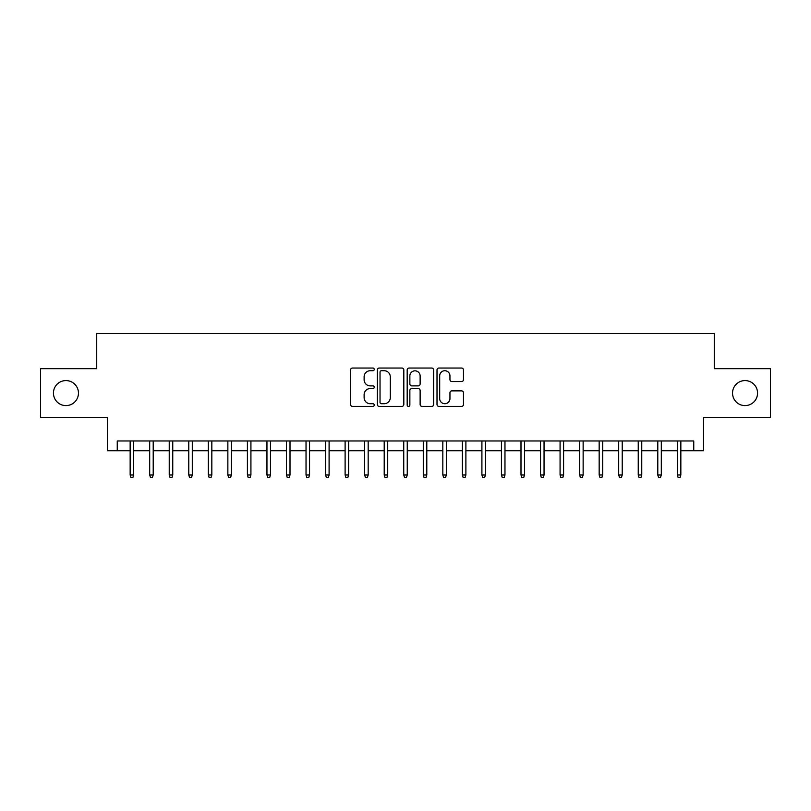 <?xml version="1.0" encoding="UTF-8"?>
<svg xmlns="http://www.w3.org/2000/svg" width="811" height="811" viewBox="0 0 811 811"><rect width="100%" height="100%" fill="white"/><g stroke="black" fill="none" stroke-linecap="round" stroke-linejoin="round"><path stroke-width="1.22" d="M374.236 369.39A1.338 1.338 0 0 0 372.888 368.042L352.511 368.042A1.916 1.916 0 0 0 350.595 369.968L350.595 404.496A1.916 1.916 0 0 0 352.511 406.412L372.888 406.412A1.338 1.338 0 0 0 374.236 405.064A1.338 1.338 0 0 0 372.888 403.726L370.252 403.726A6.133 6.133 0 0 1 364.119 397.583L364.119 394.714A6.133 6.133 0 0 1 370.252 388.57L372.888 388.57A1.338 1.338 0 0 0 374.236 387.232A1.338 1.338 0 0 0 372.888 385.884L370.252 385.884A6.133 6.133 0 0 1 364.119 379.751L364.119 376.872A6.133 6.133 0 0 1 370.252 370.728L372.888 370.728A1.338 1.338 0 0 0 374.236 369.39M732.536 393.092A12.51 12.51 0 0 0 745.045 405.601A12.51 12.51 0 0 0 757.555 393.092A12.51 12.51 0 0 0 745.045 380.582A12.51 12.51 0 0 0 732.536 393.092M53.445 393.092A12.51 12.51 0 0 0 65.955 405.601A12.51 12.51 0 0 0 78.464 393.092A12.51 12.51 0 0 0 65.955 380.582A12.51 12.51 0 0 0 53.445 393.092M461.56 381.565A1.916 1.916 0 0 0 463.476 379.649L463.476 369.968A1.916 1.916 0 0 0 461.56 368.042L438.923 368.042A1.916 1.916 0 0 0 437.007 369.968L437.007 404.496A1.916 1.916 0 0 0 438.923 406.412L461.56 406.412A1.916 1.916 0 0 0 463.476 404.496L463.476 392.788A1.916 1.916 0 0 0 461.56 390.872L451.869 390.872A1.916 1.916 0 0 0 449.953 392.788L449.953 398.596A5.13 5.13 0 0 1 444.823 403.726A5.13 5.13 0 0 1 439.694 398.596L439.694 375.858A5.13 5.13 0 0 1 444.823 370.728A5.13 5.13 0 0 1 449.953 375.858L449.953 379.649A1.916 1.916 0 0 0 451.869 381.565L461.56 381.565M117.25 450.744L117.25 440.971L693.75 440.971L693.75 450.744L703.522 450.744L703.522 417.523L770.45 417.523L770.45 368.66L714.268 368.66L714.268 333.483L96.732 333.483L96.732 368.66L40.55 368.66L40.55 417.523L107.478 417.523L107.478 450.744L130.155 450.744M403.817 369.968A1.916 1.916 0 0 0 401.901 368.042L379.264 368.042A1.916 1.916 0 0 0 377.348 369.968L377.348 404.496A1.916 1.916 0 0 0 379.264 406.412L401.901 406.412A1.916 1.916 0 0 0 403.817 404.496L403.817 369.968M409.099 368.042L431.736 368.042A1.916 1.916 0 0 1 433.652 369.968L433.652 404.496A1.916 1.916 0 0 1 431.736 406.412L422.044 406.412A1.916 1.916 0 0 1 420.128 404.496L420.128 390.486A1.916 1.916 0 0 0 418.212 388.57L411.785 388.57A1.916 1.916 0 0 0 409.859 390.486L409.859 405.064A1.338 1.338 0 0 1 408.521 406.412A1.338 1.338 0 0 1 407.183 405.064L407.183 369.968A1.916 1.916 0 0 1 409.099 368.042M133.673 450.744L149.69 450.744M153.208 450.744L169.235 450.744M172.753 450.744L188.781 450.744M192.298 450.744L208.315 450.744M211.833 450.744L227.861 450.744M231.378 450.744L247.406 450.744M250.923 450.744L266.951 450.744M270.469 450.744L286.486 450.744M290.003 450.744L306.031 450.744M309.549 450.744L325.576 450.744M329.094 450.744L345.111 450.744M348.629 450.744L364.656 450.744M368.174 450.744L384.201 450.744M387.719 450.744L403.746 450.744M407.254 450.744L423.281 450.744M426.799 450.744L442.826 450.744M446.344 450.744L462.371 450.744M465.889 450.744L481.906 450.744M485.424 450.744L501.451 450.744M504.969 450.744L520.997 450.744M524.514 450.744L540.532 450.744M544.049 450.744L560.077 450.744M563.594 450.744L579.622 450.744M583.139 450.744L599.167 450.744M602.685 450.744L618.702 450.744M622.219 450.744L638.247 450.744M641.765 450.744L657.792 450.744M661.31 450.744L677.327 450.744M680.845 450.744L693.75 450.744M381.383 370.728A1.338 1.338 0 0 0 380.035 372.077L380.035 402.378A1.338 1.338 0 0 0 381.383 403.726L384.161 403.726A6.133 6.133 0 0 0 390.294 397.583L390.294 376.872A6.133 6.133 0 0 0 384.161 370.728L381.383 370.728M420.128 375.959A5.13 5.13 0 0 0 414.999 370.83A5.13 5.13 0 0 0 409.859 375.959L409.859 383.968A1.916 1.916 0 0 0 411.785 385.884L418.212 385.884A1.916 1.916 0 0 0 420.128 383.968L420.128 375.959M130.155 474.972L130.936 477.517L132.882 477.517L133.673 474.972L130.155 474.972L130.155 440.971M133.673 474.972L133.673 440.971M149.69 474.972L150.471 477.517L152.427 477.517L153.208 474.972L149.69 474.972L149.69 440.971M153.208 474.972L153.208 440.971M169.235 474.972L170.016 477.517L171.973 477.517L172.753 474.972L169.235 474.972L169.235 440.971M172.753 474.972L172.753 440.971M188.781 474.972L189.561 477.517L191.518 477.517L192.298 474.972L188.781 474.972L188.781 440.971M192.298 474.972L192.298 440.971M208.315 474.972L209.106 477.517L211.053 477.517L211.833 474.972L208.315 474.972L208.315 440.971M211.833 474.972L211.833 440.971M227.861 474.972L228.641 477.517L230.598 477.517L231.378 474.972L227.861 474.972L227.861 440.971M231.378 474.972L231.378 440.971M247.406 474.972L248.186 477.517L250.143 477.517L250.923 474.972L247.406 474.972L247.406 440.971M250.923 474.972L250.923 440.971M266.951 474.972L267.731 477.517L269.678 477.517L270.469 474.972L266.951 474.972L266.951 440.971M270.469 474.972L270.469 440.971M286.486 474.972L287.266 477.517L289.223 477.517L290.003 474.972L286.486 474.972L286.486 440.971M290.003 474.972L290.003 440.971M306.031 474.972L306.811 477.517L308.768 477.517L309.549 474.972L306.031 474.972L306.031 440.971M309.549 474.972L309.549 440.971M325.576 474.972L326.357 477.517L328.313 477.517L329.094 474.972L325.576 474.972L325.576 440.971M329.094 474.972L329.094 440.971M345.111 474.972L345.891 477.517L347.848 477.517L348.629 474.972L345.111 474.972L345.111 440.971M348.629 474.972L348.629 440.971M364.656 474.972L365.437 477.517L367.393 477.517L368.174 474.972L364.656 474.972L364.656 440.971M368.174 474.972L368.174 440.971M384.201 474.972L384.982 477.517L386.938 477.517L387.719 474.972L384.201 474.972L384.201 440.971M387.719 474.972L387.719 440.971M403.746 474.972L404.527 477.517L406.473 477.517L407.254 474.972L403.746 474.972L403.746 440.971M407.254 474.972L407.254 440.971M423.281 474.972L424.062 477.517L426.018 477.517L426.799 474.972L423.281 474.972L423.281 440.971M426.799 474.972L426.799 440.971M442.826 474.972L443.607 477.517L445.563 477.517L446.344 474.972L442.826 474.972L442.826 440.971M446.344 474.972L446.344 440.971M462.371 474.972L463.152 477.517L465.108 477.517L465.889 474.972L462.371 474.972L462.371 440.971M465.889 474.972L465.889 440.971M481.906 474.972L482.687 477.517L484.643 477.517L485.424 474.972L481.906 474.972L481.906 440.971M485.424 474.972L485.424 440.971M501.451 474.972L502.232 477.517L504.189 477.517L504.969 474.972L501.451 474.972L501.451 440.971M504.969 474.972L504.969 440.971M520.997 474.972L521.777 477.517L523.734 477.517L524.514 474.972L520.997 474.972L520.997 440.971M524.514 474.972L524.514 440.971M540.532 474.972L541.322 477.517L543.269 477.517L544.049 474.972L540.532 474.972L540.532 440.971M544.049 474.972L544.049 440.971M560.077 474.972L560.857 477.517L562.814 477.517L563.594 474.972L560.077 474.972L560.077 440.971M563.594 474.972L563.594 440.971M579.622 474.972L580.402 477.517L582.359 477.517L583.139 474.972L579.622 474.972L579.622 440.971M583.139 474.972L583.139 440.971M599.167 474.972L599.947 477.517L601.894 477.517L602.685 474.972L599.167 474.972L599.167 440.971M602.685 474.972L602.685 440.971M618.702 474.972L619.482 477.517L621.439 477.517L622.219 474.972L618.702 474.972L618.702 440.971M622.219 474.972L622.219 440.971M638.247 474.972L639.027 477.517L640.984 477.517L641.765 474.972L638.247 474.972L638.247 440.971M641.765 474.972L641.765 440.971M657.792 474.972L658.573 477.517L660.529 477.517L661.31 474.972L657.792 474.972L657.792 440.971M661.31 474.972L661.31 440.971M677.327 474.972L678.118 477.517L680.064 477.517L680.845 474.972L677.327 474.972L677.327 440.971M680.845 474.972L680.845 440.971"/></g></svg>
